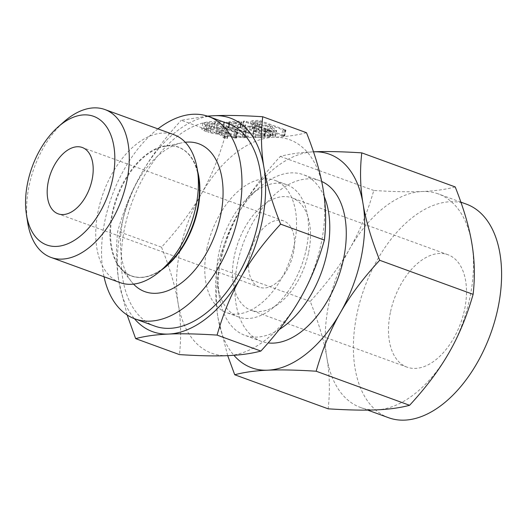 <?xml version="1.0" encoding="UTF-8"?>
<svg xmlns="http://www.w3.org/2000/svg" width="528" height="528" viewBox="0 0 528 528"><rect width="100%" height="100%" fill="white"/><g stroke="black" fill="none" stroke-linecap="round" stroke-linejoin="round"><path stroke-width="0.4" stroke-dasharray="2.64 1.98" d="M267.313 136.217L269.973 136.64L270.382 136.508L269.709 136.112L245.124 127.149L242.768 126.72L243.969 120.971L243.936 121.506L268.514 130.469L271.583 130.759L246.325 121.407L243.969 120.971L242.735 127.255L267.313 136.217L268.514 130.469M229.66 122.232L261.532 130.231L254.034 130.555L253.942 131.083L256.595 131.485L265.888 131.083L265.313 130.436L233.633 122.503L241.421 122.166L241.844 121.994L241.217 121.651L238.867 121.229L229.568 121.631L228.459 127.981L229.931 122.298M228.73 128.047L260.33 135.98L252.839 136.303L254.034 130.555L252.74 136.825L255.394 137.234L256.595 131.485M255.394 137.234L264.686 136.831L265.907 130.634L264.706 136.382L264.356 136.257L265.558 130.515M264.356 136.257L232.432 128.245L240.22 127.908L241.421 122.166L241.844 121.994L240.643 127.736L240.016 127.4L241.217 121.651M240.016 127.4L237.666 126.977L228.367 127.38L229.568 121.631L228.063 127.849L228.459 127.981M233.818 135.716C237.943 137.062 241.685 137.722 245.058 137.683L248.266 137.042L245.48 135.208L225.687 127.994L223.337 127.565L223.304 128.099L243.137 135.333L244.807 136.402L242.497 136.752L236.26 135.63L216.427 128.396L214.071 127.967L215.272 122.219L215.233 122.753L235.019 129.967C239.144 131.32 242.887 131.974 246.259 131.934L249.467 131.3L246.675 129.459L226.888 122.245L224.539 121.816L224.506 122.351L244.339 129.584L246.008 130.654L243.698 131.003L237.461 129.881L217.628 122.654L215.272 122.219L214.031 128.502L233.818 135.716L235.019 129.967M224.539 121.816L223.304 128.099L224.539 121.816M209.174 126.397C213.233 127.717 216.909 128.35 220.189 128.297L224.954 132.073L226.835 132.667L228.426 132.548L222.394 128.205L224.268 128.126L234.703 131.927L237.791 132.224L212.632 122.905L210.263 122.476L204.884 122.707L202.917 123.295L205.517 125.063L209.174 126.397L207.973 132.145C212.032 133.459 215.708 134.099 218.988 134.046L220.189 128.297M218.988 134.046L224.255 138.085L227.344 138.428L228.545 132.68L227.231 138.296L221.192 133.954L222.394 128.205M306.491 132.706C297.106 135.227 286.097 136.752 273.464 137.28C260.997 137.841 244.86 137.491 225.053 136.237L181.269 120.278L207.392 116.107M257.301 124.311C261.367 125.624 265.036 126.258 268.316 126.212L273.088 129.987L274.963 130.574L276.56 130.456L270.521 126.113L272.402 126.034L282.83 129.835L285.925 130.132L260.759 120.813L258.39 120.384L253.011 120.615L251.051 121.202L253.645 122.978L257.301 124.311L256.1 130.053C260.165 131.373 263.835 132.007 267.115 131.954L268.316 126.212M267.115 131.954L272.389 135.993L275.477 136.336L276.679 130.594L275.359 136.204L269.326 131.861L270.521 126.113M133.551 284.11A78.698 46.49 110 0 1 131.505 281.747A78.698 46.49 110 0 1 122.918 219.806A78.698 46.49 110 0 1 182.186 142.758A78.698 46.49 110 0 1 185.269 142.263M157.938 128.885A107.666 63.604 -70 0 0 104.947 220.592A107.666 63.604 -70 0 0 104.023 276.758M154.598 326.033A107.666 63.604 110 0 1 124.667 227.779A107.666 63.604 110 0 1 228.367 123.73M208.164 116.365A113.652 67.135 -70 0 0 141.808 172.946A113.652 67.135 -70 0 0 120.958 227.944A113.652 67.135 -70 0 0 118.998 282.124A113.652 67.135 -70 0 0 134.402 318.668M120.1 282.619A78.698 46.49 110 0 1 98.221 210.804A78.698 46.49 110 0 1 174.022 134.746M127.136 314.965L118.998 282.124C116.193 265.591 115.777 248.622 117.737 231.224C123.922 209.484 131.941 190.06 141.808 172.946C151.523 155.866 164.677 138.31 181.269 120.278M27.614 222.189A78.698 46.49 110 0 1 29.119 185.605A78.698 46.49 110 0 1 64.337 121.466M225.053 136.237C218.869 157.978 210.85 177.401 200.983 194.522C191.268 211.596 178.114 229.152 161.522 247.19L117.737 231.224M161.522 247.19C169.91 268.29 175.461 287.126 178.174 303.699C180.979 320.232 181.401 337.194 179.434 354.598M227.845 355.634A113.652 67.135 110 0 1 178.174 303.699A113.652 67.135 110 0 1 180.127 249.52A113.652 67.135 110 0 1 200.983 194.522A113.652 67.135 110 0 1 273.464 137.28A113.652 67.135 110 0 1 323.136 189.215A113.652 67.135 110 0 1 321.182 243.395A113.652 67.135 110 0 1 300.326 298.393A113.652 67.135 110 0 1 227.845 355.634M206.976 248.351A70.389 41.58 -70 0 0 226.545 312.589A70.389 41.58 -70 0 0 294.334 244.563A70.389 41.58 -70 0 0 274.771 180.325A70.389 41.58 -70 0 0 206.976 248.351M249.612 255.011A35.29 20.849 110 0 1 283.602 220.909A35.29 20.849 110 0 1 293.416 253.11A35.29 20.849 110 0 1 259.426 287.219A35.29 20.849 110 0 1 249.612 255.011M306.306 248.926A70.389 41.58 -70 0 0 286.737 184.688A70.389 41.58 -70 0 0 250.444 195.347A70.389 41.58 -70 0 0 218.942 252.721A70.389 41.58 -70 0 0 217.595 285.437A70.389 41.58 -70 0 0 238.511 316.952A70.389 41.58 -70 0 0 306.306 248.926M308.629 252.45A59.816 35.336 -70 0 0 292.004 197.868A59.816 35.336 -70 0 0 234.392 255.671A59.816 35.336 -70 0 0 251.024 310.259A59.816 35.336 -70 0 0 308.629 252.45M324.212 196.522A85.463 50.483 -70 0 0 303.329 174.695A85.463 50.483 -70 0 0 259.261 187.638A85.463 50.483 -70 0 0 221.014 257.288A85.463 50.483 -70 0 0 219.384 297.013A85.463 50.483 -70 0 0 244.774 335.28A85.463 50.483 -70 0 0 279.259 329.492M390.37 312.543A59.816 35.336 -70 0 0 407.002 367.132A59.816 35.336 -70 0 0 464.614 309.322A59.816 35.336 -70 0 0 447.982 254.74A59.816 35.336 -70 0 0 390.37 312.543M469.907 297.62A113.652 67.135 110 0 1 449.051 352.625A113.652 67.135 110 0 1 376.57 409.867A113.652 67.135 110 0 1 360.446 407.458A113.652 67.135 110 0 1 326.898 357.925A113.652 67.135 110 0 1 328.852 303.745A113.652 67.135 110 0 1 349.708 248.747A113.652 67.135 110 0 1 422.189 191.506A113.652 67.135 110 0 1 438.313 193.908A113.652 67.135 110 0 1 471.86 243.441A113.652 67.135 110 0 1 469.907 297.62M321.684 181.46A85.463 50.483 -70 0 0 319.829 180.715A85.463 50.483 -70 0 0 237.521 263.307A85.463 50.483 -70 0 0 261.281 341.299A85.463 50.483 -70 0 0 268.151 342.923M466.422 204.158A113.652 67.135 -70 0 0 356.968 313.995A113.652 67.135 -70 0 0 388.562 417.707M455.209 186.932C445.83 189.453 434.821 190.978 422.189 191.506C409.721 192.067 393.584 191.723 373.771 190.469C367.594 212.203 359.575 231.627 349.708 248.747C339.992 265.822 326.839 283.378 310.246 301.415C318.635 322.516 324.185 341.352 326.898 357.925C329.703 374.458 330.125 391.426 328.159 408.824M227.7 355.641L218.077 318.245C215.266 301.712 214.85 284.75 216.817 267.346C222.994 245.612 231.013 226.182 240.88 209.068C250.595 191.994 263.749 174.438 280.342 156.4C289.727 153.879 300.736 152.354 313.368 151.826L313.513 151.82A113.652 67.135 -70 0 0 313.368 151.826A113.652 67.135 -70 0 0 240.88 209.068A113.652 67.135 -70 0 0 220.031 264.066A113.652 67.135 -70 0 0 218.077 318.245A113.652 67.135 -70 0 0 233.904 355.291M280.342 156.4L373.771 190.469M216.817 267.346L310.246 301.415M218.585 134.066L219.787 128.317M224.255 138.085L225.456 132.337M225.634 138.409L226.835 132.667M226.981 138.508L228.182 132.759M221.192 133.954L223.073 133.868L224.268 128.126M223.073 133.868L233.501 137.669L234.703 131.927M233.501 137.669L234.901 138.026L236.102 132.277M234.901 138.026L236.194 138.105L237.395 132.356M236.194 138.105L236.597 137.973L237.791 132.224M236.597 137.973L235.93 137.584L237.131 131.835M235.93 137.584L211.431 128.647L212.632 122.905M211.431 128.647L209.062 128.218L210.263 122.476M209.062 128.218L203.683 128.456L204.884 122.707M203.683 128.456L201.716 129.043L204.316 130.812L205.517 125.063M204.316 130.812L207.973 132.145M206.237 129.386L210.289 129.208L220.513 132.937L216.46 133.115L210.362 132.04L205.207 129.71L206.237 129.386L207.438 123.638L211.49 123.46L221.714 127.189L217.661 127.367L211.563 126.298L207.907 124.964L206.408 123.961L207.438 123.638M210.289 129.208L211.49 123.46M220.513 132.937L221.714 127.189M206.705 130.706L207.907 124.964M210.362 132.04L211.563 126.298M216.46 133.115L217.661 127.367M245.058 137.683L246.259 131.934M246.589 137.617L247.79 131.868M245.48 135.208L246.675 129.459M225.687 127.994L226.888 122.245M243.137 135.333L244.339 129.584M244.048 136.686L245.243 130.937M242.497 136.752L243.698 131.003M236.26 135.63L237.461 129.881M216.427 128.396L217.628 122.654M214.071 127.967L214.031 128.502L214.071 127.967M228.835 128.073L230.036 122.324M260.33 135.98L261.532 130.231M252.839 136.303L252.74 136.825L252.839 136.303M264.686 136.831L264.706 136.382L264.686 136.831M264.112 136.184L265.313 130.436M263.802 136.112L265.003 130.363M232.432 128.245L233.633 122.503M240.22 127.908L240.643 127.736L240.22 127.908M237.666 126.977L238.867 121.229M228.367 127.38L228.063 127.849L228.367 127.38M268.706 136.561L269.907 130.812M269.973 136.64L271.174 130.891M270.382 136.508L271.583 130.759M269.709 136.112L270.91 130.37M245.124 127.149L246.325 121.407M242.768 126.72L242.735 127.255L242.768 126.72M266.719 131.974L267.92 126.225M272.389 135.993L273.59 130.244M273.761 136.323L274.963 130.574M275.114 136.415L276.309 130.667M275.477 136.336L276.685 130.568M269.326 131.861L271.201 131.782L272.402 126.034M271.201 131.782L281.629 135.584L282.83 129.835M281.629 135.584L283.034 135.934L284.236 130.185M283.034 135.934L284.321 136.013L285.523 130.271M284.321 136.013L284.724 135.881L285.925 130.132M284.724 135.881L284.064 135.491L285.265 129.749M284.064 135.491L259.565 126.562L260.759 120.813M259.565 126.562L257.189 126.133L258.39 120.384M257.189 126.133L251.816 126.364L253.011 120.615M251.816 126.364L249.85 126.951L252.443 128.72L253.645 122.978M252.443 128.72L256.1 130.053M254.364 127.294L258.423 127.116L268.646 130.845L264.587 131.023L258.496 129.954L253.341 127.618L254.364 127.294L255.565 121.552L259.618 121.374L269.848 125.103L265.789 125.275L259.697 124.205L256.034 122.872L254.542 121.869L255.565 121.552M258.423 127.116L259.618 121.374M268.646 130.845L269.848 125.103M254.839 128.621L256.034 122.872M258.496 129.954L259.697 124.205M264.587 131.023L265.789 125.275M161.482 270.006A68.515 40.478 110 0 1 120.16 267.419A68.515 40.478 110 0 1 112.688 213.497A68.515 40.478 110 0 1 164.281 146.414A68.515 40.478 110 0 1 197.564 171.039M131.505 281.747L120.16 267.419C123.4 271.484 127.202 274.309 131.558 275.9C142.276 279.602 153.945 276.157 166.564 265.558A68.633 40.544 110 0 1 122.344 270.369A68.633 40.544 110 0 1 112.101 213.312A68.633 40.544 110 0 1 157.298 148.124A68.633 40.544 110 0 1 198.594 177.712C195.763 161.482 189.05 151.331 178.464 147.266C174.108 145.675 169.376 145.391 164.281 146.414L182.186 142.758M223.753 137.821L224.954 132.073M271.887 135.729L273.088 129.987M283.602 220.909L82.282 147.497M259.426 287.219L58.1 213.814M286.737 184.688L274.771 180.325M238.511 316.952L226.545 312.589M250.444 195.347L259.261 187.638M217.595 285.437L219.384 297.013M407.002 367.132L251.024 310.259M447.982 254.74L292.004 197.868M319.829 180.715L303.329 174.695M261.281 341.299L244.774 335.28M367.699 410.104L360.446 407.458M460.898 202.145L438.313 193.908M228.558 132.66L227.357 138.402M202.917 123.295L201.716 129.043M206.408 123.961L205.207 129.71M249.467 131.3L248.266 137.042M223.984 121.981L222.783 127.723M246.008 130.654L244.807 136.402M214.718 122.384L213.517 128.126M253.493 130.706L252.292 136.455M266.455 130.957L265.254 136.699M241.844 122.047L240.643 127.789M228.769 121.796L227.575 127.545M243.415 121.136L242.22 126.878M251.051 121.202L249.85 126.951M254.542 121.869L253.341 127.618"/><path stroke-width="0.79" d="M207.392 116.107L214.289 115.705C226.756 115.137 242.893 115.487 262.706 116.741C260.726 134.066 261.142 151.028 263.967 167.64A113.652 67.135 -70 0 0 214.289 115.705A113.652 67.135 -70 0 0 208.164 116.365M134.402 318.668A113.652 67.135 -70 0 0 168.676 334.059C156.103 334.587 145.094 336.112 135.65 338.633L179.434 354.598C199.181 355.859 215.325 356.202 227.845 355.634C240.418 355.113 251.427 353.588 260.872 351.061C277.418 333.109 290.572 315.553 300.326 298.393C310.147 281.358 318.173 261.934 324.397 240.115C326.377 222.79 325.961 205.828 323.136 189.215C320.437 172.722 314.886 153.886 306.491 132.706L262.706 116.741M185.269 142.263A78.698 46.49 110 0 1 220.598 215.569A78.698 46.49 110 0 1 182.417 282.17A78.698 46.49 110 0 1 133.551 284.11M104.023 276.758A107.666 63.604 -70 0 0 134.878 318.846A107.666 63.604 -70 0 0 238.577 214.79A107.666 63.604 -70 0 0 208.639 116.536A107.666 63.604 -70 0 0 157.938 128.885M208.639 116.536L228.367 123.73A107.666 63.604 110 0 1 258.298 221.978A107.666 63.604 110 0 1 154.598 326.033L134.878 318.846M168.676 334.059A113.652 67.135 -70 0 0 241.157 276.817A113.652 67.135 -70 0 0 262.007 221.819A113.652 67.135 -70 0 0 263.967 167.64C266.666 184.133 272.217 202.97 280.612 224.149C264.066 242.108 250.912 259.664 241.157 276.817C231.337 293.858 223.318 313.282 217.087 335.095C197.333 333.841 181.196 333.491 168.676 334.059M58.344 126.707L64.337 121.466A78.698 46.49 110 0 1 104.914 109.547L174.022 134.746A78.698 46.49 110 0 1 197.406 169.983A78.698 46.49 110 0 1 195.901 206.56A78.698 46.49 110 0 1 160.677 270.706A78.698 46.49 110 0 1 120.1 282.619L50.998 257.426A78.698 46.49 110 0 1 27.614 222.189L26.4 214.322A68.462 40.445 110 0 1 27.707 182.503A68.462 40.445 110 0 1 58.344 126.707A68.462 40.445 110 0 1 102.458 121.902A68.462 40.445 110 0 1 112.675 178.814A68.462 40.445 110 0 1 67.591 243.837A68.462 40.445 110 0 1 26.4 214.322M135.65 338.633L127.136 314.965M104.914 109.547A78.698 46.49 110 0 1 126.793 181.368A78.698 46.49 110 0 1 50.998 257.426M260.872 351.061L217.087 335.095M324.397 240.115L280.612 224.149M92.09 179.705A35.29 20.849 110 0 1 58.1 213.814A35.29 20.849 110 0 1 48.292 181.606A35.29 20.849 110 0 1 82.282 147.497A35.29 20.849 110 0 1 92.09 179.705M279.259 329.492A85.463 50.483 -70 0 0 327.083 252.681A85.463 50.483 -70 0 0 324.212 196.522M316.16 371.224C296.413 369.963 280.269 369.62 267.749 370.187A113.652 67.135 -70 0 0 340.23 312.946C330.409 329.98 322.39 349.404 316.16 371.224L409.596 405.293C426.142 387.334 439.296 369.778 449.051 352.625C458.872 335.584 466.897 316.16 473.121 294.34C475.101 277.022 474.685 260.053 471.86 243.441C469.161 226.948 463.61 208.111 455.209 186.932L361.779 152.863C359.799 170.188 360.221 187.156 363.04 203.762C365.739 220.255 371.29 239.092 379.691 260.278C363.139 278.23 349.991 295.786 340.23 312.946A113.652 67.135 -70 0 0 361.086 257.941A113.652 67.135 -70 0 0 363.04 203.762A113.652 67.135 -70 0 0 313.513 151.82M268.151 342.923A85.463 50.483 -70 0 0 343.589 258.7A85.463 50.483 -70 0 0 321.684 181.46M379.691 260.278L473.121 294.34M233.904 355.291A113.652 67.135 -70 0 0 267.749 370.187C255.176 370.709 244.167 372.233 234.722 374.761L328.159 408.824C347.906 410.084 364.043 410.428 376.57 409.867C389.143 409.339 400.151 407.814 409.596 405.293M367.699 410.104L388.562 417.707A113.652 67.135 -70 0 0 498.016 307.87A113.652 67.135 -70 0 0 466.422 204.158L460.898 202.145M313.368 151.826C325.835 151.265 341.972 151.609 361.779 152.863M234.722 374.761L227.7 355.641M197.564 171.039A68.515 40.478 110 0 1 197.723 209.807A68.515 40.478 110 0 1 161.482 270.006M197.406 169.983L198.594 177.712A68.633 40.544 110 0 1 197.281 209.616A68.633 40.544 110 0 1 166.564 265.558L160.677 270.706"/></g></svg>
